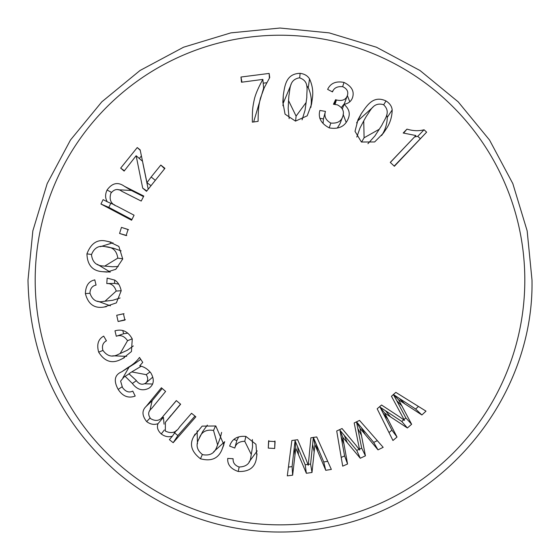 <?xml version="1.0" encoding="UTF-8"?>
<svg xmlns="http://www.w3.org/2000/svg" width="560" height="560" viewBox="0 0 560 560"><rect width="100%" height="100%" fill="white"/><g stroke="black" fill="none" stroke-linecap="round" stroke-linejoin="round"><path stroke-width="0.84" d="M119.56 233.457L126.147 235.564L128.044 229.481L121.457 227.381L119.56 233.457L126.742 235.543M151.151 177.002L146.965 182.714L140.154 149.87L137.249 147.553L120.673 168.119L124.138 171.073L136.136 155.736L142.709 188.16L146.517 191.317L164.934 168.336L160.811 165.06L151.151 177.002L155.267 180.299M344.036 104.349C348.544 103.495 351.407 101.164 352.611 97.356C354.459 91.168 351.596 86.191 344.008 82.432C336.014 80.864 330.554 83.181 327.635 89.39L332.486 91.903C333.914 87.948 337.323 86.205 342.72 86.688C347.039 88.732 348.586 91.672 347.375 95.508C345.898 99.792 342.244 101.29 336.406 99.981L335.615 99.666L333.438 104.258L337.288 104.825C342.594 107.471 344.449 111.293 342.846 116.284C341.306 121.345 337.288 123.606 330.799 123.067C325.717 120.239 323.939 116.34 325.458 111.384L319.886 110.467C317.919 117.761 321.062 123.571 329.315 127.911C339.038 129.528 345.422 126.231 348.46 118.027C350.322 113.085 348.845 108.528 344.036 104.349L342.356 108.955M309.54 78.925C307.664 75.789 304.528 73.934 300.125 73.346C285.978 73.605 284.795 85.792 283.29 95.263L282.835 102.284L285.068 114.177L295.477 121.107L307.202 115.822L311.528 104.244L312.452 97.832C313.327 91.385 312.354 85.085 309.54 78.925L308.245 87.724L306.684 85.743M406.966 129.122L403.193 133.014L415.877 135.534L390.271 162.4L394.38 166.264L426.629 132.153L424.053 129.766C418.831 131.194 413.14 130.977 406.966 129.122L403.592 133.14M258.09 121.359C258.279 110.208 258.328 107.296 260.372 98.357L264.299 87.619L269.724 77.581L269.15 73.423L240.968 77.028L241.5 82.229L262.878 79.401C259.721 85.05 255.542 93.45 254.226 99.799C252.357 108.612 252.364 111.181 252.343 122.143L258.09 121.359M392.182 109.942C391.811 106.316 389.746 103.313 385.987 100.94C373.079 94.948 366.94 105.756 361.403 113.484L358.001 119.672L355.012 131.327L361.396 142.009L374.661 141.946L383.509 132.993L386.687 128.233C390.194 122.773 392.028 116.676 392.182 109.942L387.275 117.383L386.694 114.926M110.852 193.291C114.219 189.007 117.95 188.384 122.052 191.415L141.211 201.061L143.794 196.056L124.439 186.312C117.95 181.699 112.154 182.945 107.065 190.036C105.063 194.306 105.133 198.226 107.289 201.796L103.103 199.633L100.94 204.022L131.6 220.227L134.078 215.201L116.963 206.234C110.978 204.099 108.948 199.787 110.852 193.291M86.94 253.855C87.318 265.02 92.484 270.956 102.431 271.677L106.932 272.076L115.822 269.297L122.731 258.986L118.867 246.428L108.969 241.675L106.225 241.094C97.384 239.036 90.958 243.292 86.94 253.855L91.553 254.485M114.478 280.035L107.128 278.096L106.799 283.563C111.335 283.297 114.478 285.796 116.221 291.06L104.993 301.224L103.579 301.378C96.747 302.813 92.204 300.034 89.936 293.041C90.216 288.554 92.26 285.894 96.068 285.054L94.78 279.839L94.255 280.035C88.62 281.372 85.666 285.894 85.386 293.601C88.2 304.29 94.479 308.756 104.23 306.999L116.361 302.883L121.212 290.724C119.952 285.264 117.705 281.701 114.478 280.035M118.111 321.51L124.88 320.089L123.452 313.768L116.711 315.273L118.111 321.51L125.363 319.655M102.851 350.238C101.773 345.821 102.963 342.671 106.428 340.788L103.691 336.126C98.217 339.143 96.544 344.484 98.672 352.142C104.531 361.501 111.874 363.958 120.708 359.513L122.745 358.526L131.439 351.547L132.272 338.954C128.093 331.422 122.332 328.713 114.975 330.827L116.305 336.259C120.589 334.614 124.341 336.091 127.554 340.697L120.127 353.556L118.447 354.305C112.322 357.616 107.121 356.265 102.851 350.238M238.973 466.97C234.773 465.353 232.82 462.602 233.121 458.717L227.724 458.402C227.276 464.569 230.762 468.916 238.189 471.457C249.249 471.954 255.36 467.299 256.529 457.492L256.809 455.56L255.955 444.29L245.903 436.429C237.419 435.68 232.001 438.9 229.642 446.089L234.815 448.049C235.886 443.639 239.204 441.392 244.762 441.301L251.279 454.51L250.936 456.421C250.334 463.372 246.351 466.886 238.973 466.97M200.459 458.766C211.295 461.699 218.512 458.514 222.117 449.19L223.881 444.724L215.803 425.971L202.139 426.118L193.767 436.457C189.245 444.374 191.478 451.808 200.459 458.766L202.363 454.503M306.159 459.739L297.654 439.719L291.865 440.489L287.294 475.86L292.635 475.188L295.778 448.238L306.362 473.277L312.004 472.486L314.916 444.724L325.752 470.323L331.345 469.413L316.722 436.933L310.877 437.801L308.245 465.304L306.159 459.739M356.02 445.347L342.048 428.533L336.714 430.969L342.699 466.151L347.557 464.002L342.755 437.241L360.276 458.255L365.435 455.826L360.094 428.428L378.014 449.869L383.173 447.328L359.534 420.406L354.179 422.954L359.674 450.065L356.02 445.347M399.693 416.948L381.549 405.02L377.174 408.786L392.945 440.496L397.019 437.038L384.72 413.063L407.386 427.98L411.628 424.263L398.594 399.784L421.876 414.967L426.006 411.145L395.829 392.378L391.447 396.284L404.509 420.406L399.693 416.948M165.333 431.053L165.403 422.268L180.642 404.222L176.33 400.596L163.17 416.178C160.013 420.826 155.834 421.645 150.626 418.642C147.749 414.75 148.078 411.369 151.613 408.499L165.613 391.44L161.385 387.772L146.223 406.336C141.778 410.452 141.925 415.541 146.664 421.61C150.416 424.382 154.203 425.061 158.025 423.647C156.639 427.217 157.717 430.661 161.266 433.958C164.871 436.639 168.581 437.374 172.403 436.163L169.393 439.649L173.173 442.715L195.867 416.815L191.541 413.28L179.543 427.049C176.197 432.642 171.458 433.979 165.333 431.053M274.68 448.49L275.079 441.581L268.59 441.203L268.268 448.112L274.68 448.49L274.918 440.951M128.149 367.374L121.716 371.791C114.583 374.829 113.4 380.702 118.181 389.424C122.752 396.368 128.429 398.58 135.205 396.053L132.769 391.097C129.066 392.952 125.643 391.762 122.493 387.52L120.61 381.101L123.879 377.139L125.125 376.334L132.363 383.474C137.13 389.753 142.646 391.335 148.925 388.227C153.916 384.762 154.602 379.736 150.99 373.156C147.98 369.215 144.221 366.779 139.706 365.841L142.744 362.369L139.482 357.441C136.717 361.361 132.937 364.672 128.149 367.374L134.918 363.482L121.716 371.791M390.334 162.456L415.877 135.534M394.191 166.089L426.629 132.153M420.231 138.6L417.774 136.318L424.053 129.766M417.774 136.318L414.554 136.941M341.194 457.436L344.589 455.91L347.557 464.002M344.589 455.91L339.948 430.213L342.755 437.241M339.948 430.213L356.748 450.422L360.276 458.255M359.492 449.134L361.676 448.098L365.435 455.826M356.748 450.422L359.093 449.323M361.676 448.098L356.51 421.785L360.094 428.428M356.51 421.785L361.291 427.49L365.078 434.364M361.291 427.49L373.702 442.407L378.014 449.869M373.702 442.407L377.251 440.685M288.47 467.075L292.082 466.606L292.635 475.188M292.082 466.606L294.28 447.335L294.945 455.133M294.28 447.335L295.071 440.713L295.778 448.238M295.071 440.713L297.668 446.817L298.494 454.594M297.668 446.817L305.2 464.779L306.362 473.277M308.336 464.359L310.597 464.023L312.004 472.486M305.2 464.779L307.909 464.422M310.597 464.023L313.355 437.353L314.916 444.724M313.355 437.353L323.743 461.958L325.752 470.323M323.743 461.958L327.698 461.314M389.039 432.565L391.881 430.136L397.019 437.038M391.881 430.136L383.04 413.021L387.842 419.223M383.04 413.021L380.03 407.113L384.72 413.063M380.03 407.113L385.546 410.774L390.467 416.871M385.546 410.774L401.786 421.477L407.386 427.98M404.033 419.51L405.839 417.921L411.628 424.263M401.786 421.477L403.683 419.818M405.839 417.921L396.732 400.631L402.178 406.252M396.732 400.631L393.288 394.429L398.594 399.784M393.288 394.429L415.639 409.038L421.876 414.967M415.639 409.038L418.404 406.483M269.395 78.148L269.15 73.423M241.955 82.159L240.968 77.028M266.798 82.747L263.193 83.153M253.645 121.961L263.627 88.186L262.878 79.401M299.684 77.91L300.125 73.346M291.123 84.364L283.143 103.439L283.29 95.263M283.143 103.439L282.947 105.763M310.814 107.471L312.452 97.832M311.017 105.896C311.857 99.701 310.933 93.639 308.245 87.724M295.603 121.093L296.093 116.109L288.547 100.604L288.897 95.683C290.346 88.606 289.163 79.646 299.453 77.819C309.68 81.137 306.544 90.125 306.817 97.3L305.039 110.285L302.071 119.861M289.163 118.636L288.169 108.577L288.547 100.604M306.201 102.396L296.093 116.109M383.663 104.86L385.987 100.94M373.107 107.023L357.805 120.862L361.403 113.484M357.805 120.862L356.629 122.892M381.556 135.583L386.687 128.233M381.969 134.946C385.336 129.696 387.107 123.844 387.275 117.383M361.564 142.065L364.091 137.788L363.734 120.897L366.331 116.291C370.643 110.523 373.359 101.829 383.481 104.664C391.384 111.986 384.741 118.839 381.794 125.335L374.934 135.898L367.934 143.689M356.804 137.074L360.017 127.96L363.734 120.897M379.351 129.199L364.091 137.788M342.636 86.688L344.008 82.432M349.804 101.808L347.361 95.543M332.962 91.035L331.667 91.483M341.257 107.632L344.414 103.614L347.375 95.508M335.034 104.377L336.406 99.981M334.187 104.3L335.615 99.666M337.337 128.03L340.046 123.578L342.846 116.284M329.245 127.862L330.799 123.067M323.106 123.263L323.435 118.902L325.458 111.384M323.435 118.902L319.802 118.286M346.052 122.073L343.119 114.24M143.5 196.595L131.341 190.47L118.125 189.763M111.51 192.346L107.065 190.036M114.8 205.002L107.289 201.796M110.887 203.168L108.815 207.368L100.94 204.022M108.815 207.368L131.901 219.59M150.983 185.654L146.965 182.714M140.245 150.325L137.249 147.553M124.404 170.744L120.673 168.119M141.372 155.974L139.307 158.48M142.478 161.224L136.136 155.736M146.832 190.918L142.709 188.16M142.891 163.331L148.204 189.175M164.612 168.728L160.811 165.06M110.334 272.048L102.431 271.677M111.167 242.2L106.225 241.094M113.008 242.753L100.401 246.687M97.405 264.348L110.047 271.985M122.703 258.797L117.782 258.132L104.713 266.119L103.152 265.979C96.222 265.72 92.337 261.954 91.483 254.688C94.178 247.758 98.938 245.119 105.756 246.764L113.505 248.248L121.128 250.894M118.244 266.497L112.518 266.742L104.713 266.119M105.756 246.764C112.777 247.016 116.788 250.803 117.782 258.132M128.562 229.74L121.457 227.381M224.693 441.672L222.117 449.19M195.104 434.028L193.767 436.457M197.113 430.759L197.47 443.793M213.668 451.759L224.63 441.777M215.53 425.929L213.528 430.458L217.602 444.885L216.832 446.831C214.557 453.39 209.804 455.994 202.573 454.65C196.693 450.037 195.538 444.689 199.108 438.606L202.706 431.55L207.375 425.089M221.62 432.376L220.381 437.542L217.602 444.885M199.108 438.606C201.376 431.935 206.185 429.219 213.528 430.458M165.403 422.268L180.502 404.117M176.379 400.631L163.17 416.178M162.169 388.472L152.145 400.743L149.863 410.641M150.073 417.998L146.664 421.61M161.728 417.669L163.415 417.298L158.025 423.647M164.353 429.961L161.266 433.958M163.415 417.298L164.066 424.172M176.442 430.297L172.403 436.163M174.258 432.628L177.87 435.561L173.173 442.715M177.87 435.561L194.957 416.087M239.169 466.984L238.189 471.457M232.687 458.696L233.156 459.13M257.005 453.894L256.529 457.492M249.095 461.909L257.208 450.884M233.898 439.439L236.831 440.559L234.815 448.049M245.826 436.429L244.762 441.301M236.831 440.559L238.637 436.912M252.385 439.53L252.56 446.74L251.279 454.51M268.793 440.587L268.268 448.112M102.97 350.434L98.672 352.142M106.113 340.27L105.987 341.138M124.425 357.665L120.708 359.513M112.763 355.817L126.658 356.335M122.815 330.582L123.606 333.746L116.305 336.259M132.202 338.842L127.554 340.697M123.606 333.746L127.778 333.165M133.315 345.947L127.246 350.28L120.127 353.556M122.045 386.806L118.181 389.424M128.73 367.724L122.885 377.86M132.489 391.188L132.874 391.321M129.08 373.87L125.125 376.334M136.388 380.653L132.363 383.474M144.27 383.74L152.621 384.041M140.742 359.359L134.918 363.482M152.565 377.307L145.341 383.383C141.869 385.14 138.712 384.041 135.87 380.079L128.94 373.765L131.726 371.903L146.202 374.661C148.442 378.119 148.155 381.024 145.341 383.383M131.726 371.903L141.148 366.296M149.975 371.994L146.202 374.661M124.026 313.691L116.711 315.273M89.999 293.286L85.386 293.601M95.963 284.655L95.697 285.208M106.351 306.67L104.23 306.999M97.636 301.182L110.453 305.823M114.73 280.035L114.527 283.409L106.799 283.563M121.212 290.724L116.221 291.06M114.527 283.409L118.685 284.109M120.092 297.976L112.784 300.279L104.993 301.224M524.811 280.035A244.811 244.811 0 0 0 280 35.224A244.811 244.811 0 0 0 35.189 280.035A244.811 244.811 0 0 0 280 524.846A244.811 244.811 0 0 0 524.811 280.035M341.159 436.793L344.008 444.101M344.232 435.33L347.228 442.568M357.973 428.764L361.606 435.694M312.662 444.437L314.188 452.109M316.19 444.199L317.877 451.85M399.462 398.531L405.034 404.054M131.341 190.47L124.439 186.312M171.017 415.317L165.956 421.596M152.145 400.743L146.223 406.336M532 280.035C534.135 396.214 445.305 505.33 331.1 526.799C292.971 534.576 255.052 533.68 217.329 524.118C179.669 514.325 146.006 496.839 116.34 471.66C58.926 420.679 29.477 356.804 28 280.035L32.844 230.867L47.187 183.589L70.476 140.014L101.822 101.829L140.014 70.497L183.582 47.208L230.853 32.872L280.014 28.035L329.175 32.879L376.446 47.222L420.007 70.511L458.192 101.85L489.531 140.035L512.82 183.603L527.156 230.874L532 280.035"/></g></svg>
